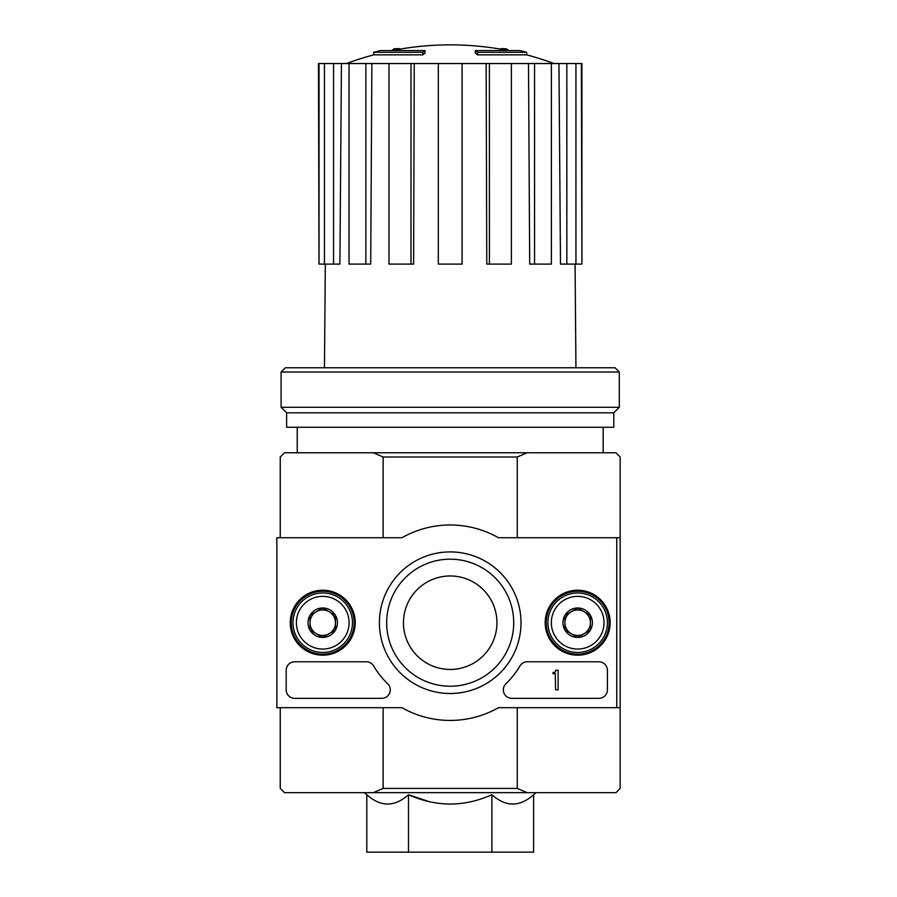 <?xml version="1.0" encoding="UTF-8"?>
<svg xmlns="http://www.w3.org/2000/svg" width="897" height="897" viewBox="0 0 897 897"><rect width="100%" height="100%" fill="white"/><g stroke="black" fill="none" stroke-linecap="round" stroke-linejoin="round"><path stroke-width="1.35" d="M422.835 52.306A297.412 96.831 90 0 1 425.055 50.58L425.055 53.125A297.412 96.831 90 0 0 422.835 54.852L422.835 52.306L373.724 52.306L373.724 54.852A297.423 297.423 0 0 0 346.41 63.541M422.835 54.852L373.724 54.852M425.055 50.58L380.519 50.58A297.423 297.423 0 0 0 373.724 52.306M394.007 50.21L394.007 48.842A293.061 50.894 -90 0 0 391.899 50.58M399.546 49.2L399.546 48.629A291.11 169.051 90 0 0 394.007 48.842M477.563 54.852L477.563 52.306A297.412 96.831 -90 0 0 475.343 50.58L475.343 53.125A297.412 96.831 -90 0 1 477.563 54.852L526.685 54.852L526.685 52.306L477.563 52.306M500.851 49.2L500.851 48.629A291.11 169.051 -90 0 1 506.39 48.842L506.39 50.21M508.498 50.58A293.061 50.894 90 0 0 506.39 48.842M526.685 52.306A297.423 297.423 0 0 0 519.879 50.58L475.343 50.58M491.904 794.72L491.904 852.15L533.603 852.15L533.603 794.72C519.711 807.132 505.807 807.132 491.904 794.72C464.231 807.121 436.424 807.121 408.494 794.72L429.259 801.694M366.795 794.72L366.795 852.15L408.494 852.15L408.494 794.72C394.602 807.132 380.698 807.132 366.795 794.72L364.373 792.668M517.244 707.688L517.244 788.418L383.154 788.418L383.154 707.688M616.755 707.688L620.152 707.688L620.152 537.729L616.755 537.729L616.755 707.688L498.463 707.688A97.728 97.728 0 0 1 401.946 707.688L276.848 707.688L276.848 537.729L401.946 537.729A97.728 97.728 0 0 1 498.463 537.729L616.755 537.729M620.152 537.729L620.152 456.999L615.914 452.75L527.156 452.75L517.244 456.999L517.244 537.729M517.244 456.999L383.154 456.999L383.154 537.729M517.244 788.418L527.156 792.668L373.253 792.668L383.154 788.418M280.245 707.688L280.245 788.418L284.495 792.668L373.253 792.668M527.156 792.668L615.914 792.668L620.152 788.418L620.152 707.688M527.156 452.75L284.495 452.75L280.245 456.999L280.245 537.729M383.154 456.999L373.253 452.75M408.494 852.15L491.904 852.15M297.232 427.252L297.232 452.75M486.14 63.541L489.403 63.541L489.403 264.099L486.779 264.099L486.14 63.541L414.257 63.541L413.618 264.099L410.994 264.099L410.994 63.541L414.257 63.541M489.403 63.541L581.918 63.541L581.918 264.099L581.379 63.541M319.018 63.541L319.018 264.099L318.48 63.541L341.443 63.541L339.907 264.099L333.561 264.099L333.561 63.541M349.034 63.541L365.853 63.541L365.853 264.099L349.034 264.099L349.034 63.541L341.443 63.541M365.853 63.541L371.885 63.541L370.708 264.099L365.853 264.099M410.994 264.099L389.006 264.099L389.006 63.541L371.885 63.541M389.006 63.541L410.994 63.541M325.319 264.099L324.456 367.77M566.837 63.541L566.837 264.099L560.502 264.099L558.954 63.541M534.545 63.541L534.545 264.099L529.69 264.099L528.512 63.541M566.837 264.099L581.379 264.099M575.941 264.099L575.941 63.541M534.545 264.099L551.375 264.099L551.375 63.541M489.403 264.099L511.391 264.099L511.391 63.541M462.101 63.541L462.101 264.099L438.308 264.099L438.308 63.541M319.018 264.099L324.456 264.099L324.456 63.541M324.456 264.099L333.561 264.099M619.311 372.02L615.062 367.77L285.336 367.77L281.086 372.02L281.086 407.283L619.311 407.283L619.311 372.02L281.086 372.02M619.311 407.283L613.783 412.811L286.614 412.811L281.086 407.283M613.783 412.811L613.783 427.252L286.614 427.252L286.614 412.811M290.247 622.709A32.483 32.483 0 0 1 338.976 594.576A32.483 32.483 0 0 1 338.976 650.841A32.483 32.483 0 0 1 290.247 622.709M545.185 622.709A32.483 32.483 0 0 1 593.904 594.576A32.483 32.483 0 0 1 593.904 650.841A32.483 32.483 0 0 1 545.185 622.709M379.409 622.709A70.796 70.796 0 0 1 485.602 561.399A70.796 70.796 0 0 1 485.602 684.019A70.796 70.796 0 0 1 379.409 622.709M598.916 661.795A8.499 8.499 0 0 1 607.415 670.294L607.415 689.838A8.499 8.499 0 0 1 598.916 698.337L511.851 698.337A8.499 8.499 0 0 1 505.93 683.738A84.98 84.98 0 0 0 519.946 665.966A8.499 8.499 0 0 1 527.257 661.795L598.916 661.795M366.346 661.795A8.499 8.499 0 0 1 373.657 665.966A84.98 84.98 0 0 0 387.672 683.738A8.499 8.499 0 0 1 381.752 698.337L294.687 698.337A8.499 8.499 0 0 1 286.188 689.838L286.188 670.294A8.499 8.499 0 0 1 294.687 661.795L366.346 661.795M291.29 622.709A31.44 31.44 0 0 1 338.449 595.473A31.44 31.44 0 0 1 338.449 649.933A31.44 31.44 0 0 1 291.29 622.709M546.228 622.709A31.44 31.44 0 0 1 593.388 595.473A31.44 31.44 0 0 1 593.388 649.933A31.44 31.44 0 0 1 546.228 622.709M386.674 622.709A63.519 63.519 0 0 1 481.958 567.7A63.519 63.519 0 0 1 481.958 677.717A63.519 63.519 0 0 1 386.674 622.709M403.459 622.709A46.734 46.734 0 0 1 473.571 582.231A46.734 46.734 0 0 1 473.571 663.186A46.734 46.734 0 0 1 403.459 622.709M558.125 670.294L555.568 670.294L555.568 671.147A1.278 1.278 0 0 1 554.301 672.425L553.023 672.425L553.023 673.692L554.727 673.692A0.852 0.852 0 0 0 555.288 673.479L555.568 689.838L558.125 689.838L558.125 670.294M564.919 615.342L577.668 607.987L590.417 615.342L590.417 630.064L577.668 637.431L564.919 630.064L564.919 615.342A14.722 14.722 0 0 1 590.417 615.342A14.722 14.722 0 0 1 577.668 637.431A14.722 14.722 0 0 1 564.919 615.342L564.919 630.064L577.668 637.431L590.417 630.064L590.417 615.342L584.037 611.664A12.749 12.749 0 0 1 584.037 633.742A12.749 12.749 0 0 1 564.919 622.709A12.749 12.749 0 0 1 571.299 611.664L564.919 615.342M551.33 622.709A26.338 26.338 0 0 1 590.843 599.891A26.338 26.338 0 0 1 590.843 645.526A26.338 26.338 0 0 1 551.33 622.709M547.921 622.709A29.747 29.747 0 0 1 592.536 596.953A29.747 29.747 0 0 1 592.536 648.464A29.747 29.747 0 0 1 547.921 622.709M571.299 611.664A12.749 12.749 0 0 1 584.037 611.664L577.668 607.987L571.299 611.664M309.981 615.342L322.729 607.987L335.478 615.342L335.478 630.064L322.729 637.431L309.981 630.064L309.981 615.342A14.722 14.722 0 0 1 335.478 615.342A14.722 14.722 0 0 1 322.729 637.431A14.722 14.722 0 0 1 309.981 615.342L309.981 630.064L322.729 637.431L335.478 630.064L335.478 615.342L329.109 611.664A12.749 12.749 0 0 1 329.109 633.742A12.749 12.749 0 0 1 309.981 622.709A12.749 12.749 0 0 1 316.361 611.664L309.981 615.342M296.391 622.709A26.338 26.338 0 0 1 335.904 599.891A26.338 26.338 0 0 1 335.904 645.526A26.338 26.338 0 0 1 296.391 622.709M292.994 622.709A29.747 29.747 0 0 1 337.597 596.953A29.747 29.747 0 0 1 337.597 648.464A29.747 29.747 0 0 1 292.994 622.709M316.361 611.664A12.749 12.749 0 0 1 329.109 611.664L322.729 607.987L316.361 611.664M533.603 794.72L536.025 792.668M603.165 427.252L603.165 452.75M508.296 50.58A297.423 297.423 0 0 0 392.101 50.58M553.987 63.541A297.423 297.423 0 0 0 526.685 54.852M575.078 264.099L575.941 367.77"/></g></svg>
